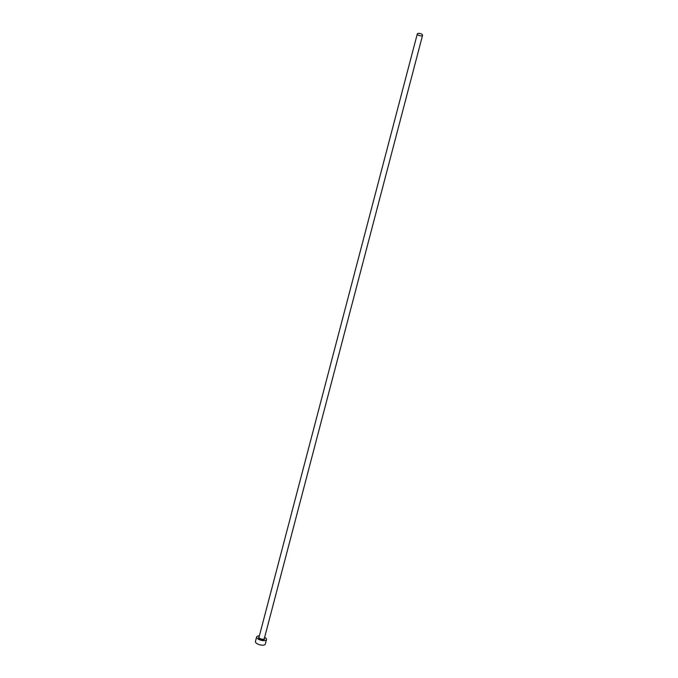 <?xml version="1.0" encoding="UTF-8"?>
<svg xmlns="http://www.w3.org/2000/svg" width="678" height="678" viewBox="0 0 678 678"><rect width="100%" height="100%" fill="white"/><g stroke="black" fill="none" stroke-linecap="round" stroke-linejoin="round"><path stroke-width="1.02" d="M421.809 34.205A2.729 1.093 14.7 0 0 419.046 33.341A2.729 1.093 14.7 0 0 417.301 33.9A2.729 1.093 14.7 0 0 418.055 34.976A2.729 1.093 14.7 0 0 420.818 35.849A2.729 1.093 14.7 0 0 422.572 35.281A2.729 1.093 14.7 0 0 421.809 34.205M259.369 635.905A5.11 2.051 14.7 0 0 256.615 636.981A5.11 2.051 14.7 0 0 258.047 639.007A5.11 2.051 14.7 0 0 263.217 640.625A5.11 2.051 14.7 0 0 266.505 639.574A5.11 2.051 14.7 0 0 265.081 637.549A5.11 2.051 14.7 0 0 264.64 637.286M256.615 636.981L255.428 641.507A5.11 2.051 14.7 0 0 256.86 643.532A5.11 2.051 14.7 0 0 262.03 645.151A5.11 2.051 14.7 0 0 265.318 644.1L266.505 639.574M264.344 638.422A3.068 1.229 -165.3 0 1 263.191 639.693A3.068 1.229 -165.3 0 1 259.454 638.71A3.068 1.229 -165.3 0 1 259.064 637.04M417.301 33.9L259.004 637.278A2.729 1.093 14.7 0 0 259.767 638.362A2.729 1.093 14.7 0 0 262.522 639.227A2.729 1.093 14.7 0 0 264.276 638.668L422.572 35.281"/></g></svg>
